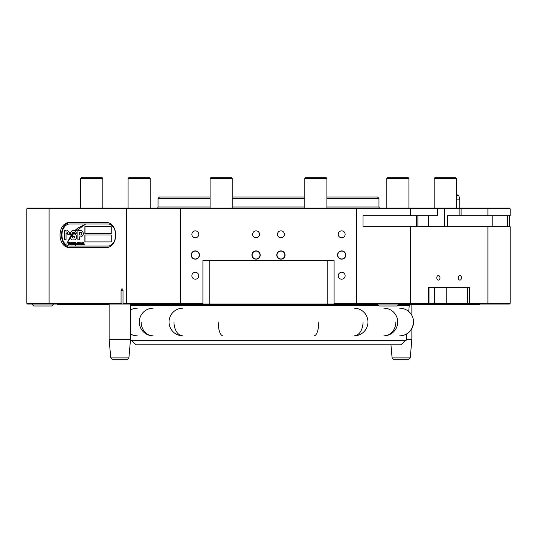 <?xml version="1.0" encoding="UTF-8"?>
<svg xmlns="http://www.w3.org/2000/svg" width="537" height="537" viewBox="0 0 537 537"><rect width="100%" height="100%" fill="white"/><g stroke="black" fill="none" stroke-linecap="round" stroke-linejoin="round"><path stroke-width="0.81" d="M26.85 208.779L27.541 208.088L436.89 208.088L437.581 208.779L26.85 208.779L26.85 303.365L121.06 303.365L122.04 304.056L27.541 304.056L26.85 303.365M429.036 287.49L449.053 287.49L429.036 287.49L429.036 303.365L510.15 303.365L510.15 226.728L487.905 226.728L487.905 303.365L487.415 304.056L428.143 304.056L429.036 303.365L428.633 303.365L428.633 287.49L469.64 287.49L469.64 303.365L469.15 304.056M115.69 235.011A12.425 8.787 -90 0 0 106.903 222.587L68.823 222.587A12.425 8.787 -90 0 0 60.037 235.011A12.425 8.787 -90 0 0 68.823 247.443L106.903 247.443A12.425 8.787 -90 0 0 115.69 235.011M458.269 277.824A2.276 1.611 90 0 0 459.88 280.099A2.276 1.611 90 0 0 461.491 277.824A2.276 1.611 90 0 0 459.88 275.541A2.276 1.611 90 0 0 458.269 277.824M436.782 277.824A2.276 1.611 90 0 0 438.393 280.099A2.276 1.611 90 0 0 440.004 277.824A2.276 1.611 90 0 0 438.393 275.541A2.276 1.611 90 0 0 436.782 277.824M436.89 208.088L509.459 208.088L510.15 208.779L437.581 208.779L437.581 215.679L362.999 215.679L362.999 226.728L487.905 226.728M341.686 259.176A4.142 4.142 0 0 0 345.828 255.035A4.142 4.142 0 0 0 341.686 250.893A4.142 4.142 0 0 0 337.545 255.035A4.142 4.142 0 0 0 341.686 259.176M341.686 258.975A3.934 3.934 0 0 0 345.62 255.035A3.934 3.934 0 0 0 341.686 251.101A3.934 3.934 0 0 0 337.753 255.035A3.934 3.934 0 0 0 341.686 258.975M280.925 259.176A4.142 4.142 0 0 0 285.073 255.035A4.142 4.142 0 0 0 280.925 250.893A4.142 4.142 0 0 0 276.783 255.035A4.142 4.142 0 0 0 280.925 259.176M280.925 258.975A3.934 3.934 0 0 0 284.865 255.035A3.934 3.934 0 0 0 280.925 251.101A3.934 3.934 0 0 0 276.991 255.035A3.934 3.934 0 0 0 280.925 258.975M256.075 259.176A4.142 4.142 0 0 0 260.217 255.035A4.142 4.142 0 0 0 256.075 250.893A4.142 4.142 0 0 0 251.927 255.035A4.142 4.142 0 0 0 256.075 259.176M256.075 258.975A3.934 3.934 0 0 0 260.009 255.035A3.934 3.934 0 0 0 256.075 251.101A3.934 3.934 0 0 0 252.135 255.035A3.934 3.934 0 0 0 256.075 258.975M195.314 259.176A4.142 4.142 0 0 0 199.455 255.035A4.142 4.142 0 0 0 195.314 250.893A4.142 4.142 0 0 0 191.172 255.035A4.142 4.142 0 0 0 195.314 259.176M195.314 258.975A3.934 3.934 0 0 0 199.247 255.035A3.934 3.934 0 0 0 195.314 251.101A3.934 3.934 0 0 0 191.38 255.035A3.934 3.934 0 0 0 195.314 258.975M256.075 237.777A3.45 3.45 0 0 0 259.525 234.327A3.45 3.45 0 0 0 256.075 230.87A3.45 3.45 0 0 0 252.618 234.327A3.45 3.45 0 0 0 256.075 237.777M195.314 237.777A3.45 3.45 0 0 0 198.764 234.327A3.45 3.45 0 0 0 195.314 230.87A3.45 3.45 0 0 0 191.863 234.327A3.45 3.45 0 0 0 195.314 237.777M195.314 279.2A3.45 3.45 0 0 0 198.764 275.75A3.45 3.45 0 0 0 195.314 272.299A3.45 3.45 0 0 0 191.863 275.75A3.45 3.45 0 0 0 195.314 279.2M280.925 237.777A3.45 3.45 0 0 0 284.382 234.327A3.45 3.45 0 0 0 280.925 230.87A3.45 3.45 0 0 0 277.475 234.327A3.45 3.45 0 0 0 280.925 237.777M341.686 237.777A3.45 3.45 0 0 0 345.137 234.327A3.45 3.45 0 0 0 341.686 230.87A3.45 3.45 0 0 0 338.236 234.327A3.45 3.45 0 0 0 341.686 237.777M341.686 279.2A3.45 3.45 0 0 0 345.137 275.75A3.45 3.45 0 0 0 341.686 272.299A3.45 3.45 0 0 0 338.236 275.75A3.45 3.45 0 0 0 341.686 279.2M510.15 293.564L510.15 284.174L510.15 293.564M510.15 241.093L510.15 231.702L510.15 241.093M510.15 262.633L510.15 254.343L510.15 262.633M210.101 198.422L158.032 198.422L159.415 197.039L210.101 197.039L210.095 178.398L232.192 178.398L232.192 208.088M232.192 197.039L304.808 197.039L304.808 178.398L326.905 178.398L326.905 208.088M326.905 197.039L377.585 197.039L378.968 198.422L326.905 198.422M304.808 198.422L232.192 198.422M158.032 198.422L158.032 206.98A1.108 1.108 0 0 1 156.925 208.088M326.905 206.98L378.968 206.98A1.108 1.108 0 0 0 380.075 208.088M378.968 206.98L378.968 198.422M334.088 304.056L334.088 303.365L428.633 303.365L428.143 304.056L122.04 304.056M510.15 303.365L509.459 304.056L487.415 304.056M487.415 208.088L487.905 208.779L487.905 215.679L447.428 215.679L447.428 226.728M492.201 215.679L492.201 226.728M121.06 290.248A1.383 0.973 90 0 1 122.04 288.866A1.383 0.973 90 0 1 123.013 290.248L121.06 290.248L121.06 303.365M123.013 290.248L123.013 303.365L202.912 303.365L202.912 304.056M510.15 208.779L510.15 215.679L487.905 215.679M334.088 303.365L334.088 260.559L202.912 260.559L202.912 303.365M123.013 304.056L123.013 303.365M70.287 222.587A12.425 8.787 -90 0 0 61.5 235.011A12.425 8.787 -90 0 0 70.287 247.443L106.903 247.443M406.294 339.27L411.866 339.27L411.866 328.59M410.234 357.911L408.852 359.293L393.473 359.293L392.091 357.911L410.234 357.911L411.866 339.27M406.764 333.893L406.207 340.25L130.793 340.25L130.531 337.229M408.717 311.527L409.248 305.499A0.691 0.691 0 0 0 409.348 305.137L409.348 305.023A0.691 0.691 0 0 1 409.402 304.748M405.569 340.25L401.032 344.794L135.968 344.794L131.431 340.25M109.125 304.748L57.231 304.748L57.231 304.056M398.36 304.748L479.769 304.748L479.769 304.056M130.531 304.748L377.92 304.748M130.531 305.499L378.672 305.499M397.608 305.499L409.248 305.499M456.275 199.113L459.746 199.113L459.746 208.088M456.275 195.522L458.786 195.522A17.009 17.009 0 0 0 456.275 194.562M110.756 357.911L128.9 357.911L127.517 359.293L112.139 359.293L110.756 357.911L109.125 339.27L130.531 339.27L130.531 304.056M428.633 215.679L428.633 226.728M416.423 226.728L416.423 215.679M417.893 226.728L417.893 215.679M422.042 226.728A4.491 3.175 -90 0 1 424.485 226.728M507.391 226.728L507.391 215.679M509.459 226.728L509.459 215.679M53.64 304.056L51.706 305.989L33.757 305.989L31.824 304.056M399.051 304.056L397.118 305.989L379.162 305.989L377.229 304.056M107.83 223.969L69.75 223.969A11.049 7.813 -90 0 0 61.943 235.011A11.049 7.813 -90 0 0 69.75 246.06L107.83 246.06A11.049 7.813 -90 0 0 115.643 235.011A11.049 7.813 -90 0 0 107.83 223.969L108.125 223.969A11.049 7.813 -90 0 1 114.153 227.99M107.83 246.06L108.125 246.06A11.049 7.813 -90 0 0 114.153 242.039M111.246 233.635L111.246 226.728L84.886 226.728L84.886 233.635L111.246 233.635L84.98 233.635L84.98 226.728L111.246 226.728M111.246 241.918L111.246 235.011L84.886 235.011L84.886 241.918L111.246 241.918L84.98 241.918L84.98 235.011L111.246 235.011M82.416 243.657L81.872 244.718L81.329 243.677L81.872 242.637L82.416 243.657M79.906 244.288L79.906 244.677M77.294 243.751L77.643 244.429L78.16 244.073L77.643 244.718L77.093 243.691L77.65 242.637L78.18 243.751L77.294 243.751M75.495 244.456L75.294 242.67L75.811 242.637L76.308 243.657L75.798 244.718L75.495 244.456L75.898 244.718M73.643 243.637L73.441 244.677L73.441 242.67L74.072 242.744L73.643 243.637M71.857 243.14L71.643 244.677L71.059 242.67L71.528 244.248L71.743 242.67L72.186 244.214L72.656 242.67L72.314 244.677L71.898 243.483M68.608 243.14L68.394 244.677L67.81 242.67L68.28 244.248L68.501 242.67L68.937 244.214L69.407 242.67L69.072 244.677L68.649 243.483M64.232 230.494L64.232 239.777L66.058 239.777L66.058 233.669L67.179 232.44L67.682 234.313L69.354 234.313L69.354 232.736L67.608 230.407L65.977 231.252L65.977 230.494L64.232 230.494M74.932 230.494L75.804 231.205L85.088 224.526L77.932 227.923L74.932 230.494L75.905 231.205M81.449 236.877L81.268 236.877C84.047 234.817 84.061 232.655 81.309 230.407L77.865 230.407L77.865 239.824L79.402 239.824L79.402 236.877L81.402 236.877M76.496 236.575C76.227 234.649 75.341 233.803 73.844 234.051L73.193 234.051L71.75 235.884L74.724 236.797L74.724 237.381L74.019 238.025L72.998 238.025L72.22 236.609L70.448 236.609L70.495 237.676C70.824 239.421 71.689 240.167 73.092 239.911L74.227 239.911C75.569 239.918 76.328 239.046 76.496 237.287L76.496 236.575M73.294 234.051L71.844 235.884L74.818 236.797L74.818 237.381L74.166 238.025L73.099 238.025M73.314 232.299L66.903 243.274L70.454 237.676L70.407 236.575L71.213 236.575L74.374 232.521L73.314 232.299L70.407 236.575L67.152 242.939M74.374 232.521L73.415 232.299M72.26 230.433L70.407 232.628L70.951 235.508L72.703 232.313L74.019 232.266L74.482 233.313L76.281 233.313L76.288 232.696L74.421 230.433L72.22 230.433M73.099 232.266L74.032 232.266M70.233 243.14L70.018 244.677L69.434 242.67L69.904 244.248L70.119 242.67L70.562 244.214L71.032 242.67L70.689 244.677L70.273 243.483M73.059 244.288L73.059 244.677M75.039 244.067L74.556 244.718L74.072 244.073L74.838 244.12L74.099 243.207L74.549 242.637L75.012 243.207L74.301 243.167L75.039 244.067M76.791 244.288L76.791 244.677M79.348 242.67L79.348 244.677L78.791 244.718L78.409 242.67L78.832 244.429L79.348 242.67L79.12 243.744M80.416 243.67L80.738 244.429L81.228 243.966L80.738 244.718L80.214 243.677L80.738 242.637L81.201 243.281L80.745 242.925L80.416 243.67M82.852 243.637L82.644 244.677L82.644 242.67L83.859 242.637L84.222 244.677L83.812 242.925L83.537 244.677L83.134 242.925L82.852 243.637M74.119 232.266L74.583 233.313L76.281 233.313M74.421 230.433L72.354 230.433L70.508 232.628L70.407 233.998M70.508 233.998L71.052 235.508M70.508 236.575L71.213 236.575M72.22 236.609L70.542 236.609L70.595 237.676C70.918 239.421 71.783 240.167 73.186 239.911L74.227 239.911M77.959 230.407L77.959 239.824L79.402 239.824M79.496 235.031L81.04 235.031L81.758 234.273L81.758 233.045L81.04 232.293L79.496 232.293M81.134 235.031L81.852 234.273L81.852 233.045L81.134 232.293L79.402 232.293L79.402 235.031L81.141 235.031M85.188 224.526L78.033 227.923L75.032 230.494M65.977 230.494L64.326 230.494L64.326 239.777L66.058 239.777M67.655 230.407L65.977 231.252M67.219 232.44L67.776 234.313L69.354 234.313M68.394 244.677L68.018 242.67M68.723 242.67L68.28 244.248M69.407 242.67L68.937 244.214M69.072 244.677L68.749 243.483M70.018 244.677L69.642 242.67M70.347 242.67L69.904 244.248M71.032 242.67L70.562 244.214M70.689 244.677L70.374 243.483M71.643 244.677L71.267 242.67M71.965 242.67L71.528 244.248M72.656 242.67L72.186 244.214M72.314 244.677L71.992 243.483M73.643 244.677L73.643 242.67M73.978 242.637L73.643 242.993M74.656 244.718L74.072 244.073M74.885 243.932L74.099 243.207M74.2 243.207L74.65 242.637M74.905 243.248L74.556 242.925M75.495 245.436L75.469 242.67M75.905 242.637L75.469 242.959M75.784 244.429L76.2 243.67L75.784 242.925L75.784 244.429L75.784 242.925M78.053 244.033L77.643 244.429M77.744 244.718L77.093 243.691M77.187 243.691L77.744 242.637M78.18 243.751L77.395 243.751M77.979 243.462L77.744 242.925L77.308 243.462L77.979 243.462L77.65 242.925M78.892 244.718L78.409 243.912M78.509 243.912L78.617 242.67M79.147 244.268L79.221 243.744M81.121 243.926L80.738 244.429M80.832 244.718L80.214 243.677M80.308 243.677L80.839 242.637M81.094 243.315L80.745 242.925M81.973 244.718L81.329 243.677M81.423 243.677L81.973 242.637M81.879 244.429L82.315 243.677L81.866 242.925L81.53 243.677L81.879 244.429L82.215 243.677L81.866 242.925M82.852 244.677L82.826 242.67M83.275 242.637L82.826 242.952M83.96 242.637L83.504 242.979M84.222 244.677L83.812 242.925M83.537 244.677L83.329 243.375M83.43 243.375L83.134 242.925M305.499 177.707L304.808 178.398L305.499 177.707L326.214 177.707L326.905 178.398M408.234 177.707L408.919 178.398L386.828 178.398L387.519 177.707L408.234 177.707L408.919 178.398L408.919 208.088L408.919 178.398M434.869 177.707L455.584 177.707L456.275 178.398L434.185 178.398L434.869 177.707L434.185 178.398L434.185 208.088L434.185 178.398M210.793 177.707L210.101 178.398L210.786 177.707L231.501 177.707L232.192 178.398M128.766 177.707L149.481 177.707L150.172 178.398L128.081 178.398L128.766 177.707M81.416 177.707L102.131 177.707L102.815 178.398L80.725 178.398L81.416 177.707L80.725 178.398L80.725 208.088L80.725 178.398M150.172 178.398L150.172 208.088L150.172 178.398L149.481 177.707M444.502 226.728L444.502 208.779L444.992 208.088M158.032 206.98L210.101 206.98M232.192 206.98L304.808 206.98M356.662 304.056L356.662 208.088M437.178 215.679L437.178 208.779L436.688 208.088M409.879 208.088L410.369 208.779L410.369 215.679M127.121 208.088L126.631 208.779L126.631 303.365L127.121 304.056M49.585 208.088L49.095 208.779L49.095 303.365L49.585 304.056M410.369 226.728L410.369 303.365L409.879 304.056M180.338 208.088L180.338 304.056M460.612 208.088L461.095 208.779L461.095 215.679M446.207 287.49L446.207 303.365L446.697 304.056M468.177 304.056L467.687 303.365L467.687 287.49M434.493 287.49L434.493 303.365L434.003 304.056M459.142 215.679L459.142 208.779L459.632 208.088M327.187 260.559L327.187 304.056M209.813 260.559L209.813 304.056M130.531 305.023L378.196 305.023M398.085 305.023L409.348 305.023M130.531 305.137L378.317 305.137M397.964 305.137L409.348 305.137M130.531 334.061A13.808 13.808 0 0 0 137.271 335.82A13.808 13.6 -90 0 1 130.531 334.001M153.099 308.198A13.808 13.808 0 0 0 139.291 322.005A13.808 13.808 0 0 0 153.099 335.82A13.808 11.962 -90 0 1 141.144 322.005M182.849 308.198A13.808 13.808 0 0 0 169.041 322.005A13.808 13.808 0 0 0 182.849 335.82A13.808 8.874 -90 0 1 173.968 322.005M222.922 335.82A13.808 4.726 -90 0 1 218.203 322.005M314.078 335.82A13.808 4.726 -90 0 0 318.797 322.005M354.151 308.198A13.808 13.808 0 0 1 367.959 322.005A13.808 13.808 0 0 1 354.151 335.82A13.808 8.874 -90 0 0 363.032 322.005M383.901 308.198A13.808 13.808 0 0 1 397.709 322.005A13.808 13.808 0 0 1 383.901 335.82A13.808 11.962 -90 0 0 395.856 322.005M399.729 308.198A13.808 13.808 0 0 1 413.537 322.005A13.808 13.808 0 0 1 399.729 335.82A13.808 13.6 -90 0 0 413.329 322.005M411.866 315.427L411.866 304.748M392.091 357.911L390.949 344.794M137.271 308.198A13.808 13.808 0 0 0 130.531 309.956M458.786 195.522L459.746 199.113M127.558 303.506L128.115 304.056M109.125 339.27L109.125 304.056M128.9 357.911L130.531 339.27M112.092 303.506L111.542 304.056M456.275 208.088L456.275 178.398M386.828 208.088L386.828 178.398M304.808 208.088L304.808 178.398M210.101 208.088L210.101 178.398M128.081 208.088L128.081 178.398M102.815 208.088L102.815 178.398"/></g></svg>
